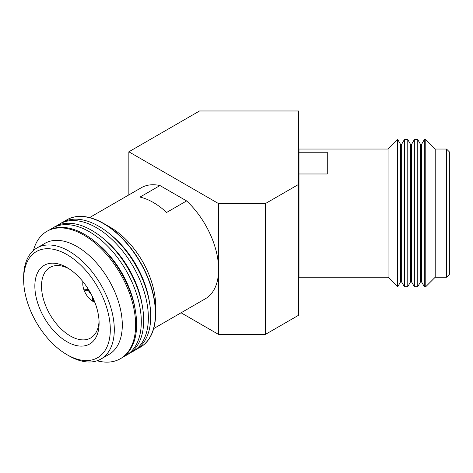 <?xml version="1.0" encoding="UTF-8"?>
<svg xmlns="http://www.w3.org/2000/svg" width="473" height="473" viewBox="0 0 473 473"><rect width="100%" height="100%" fill="white"/><g stroke="black" fill="none" stroke-linecap="round" stroke-linejoin="round"><path stroke-width="0.71" d="M298.528 110.978L199.547 110.978L128.851 151.798L218.402 203.496L265.53 203.496L298.528 184.452L298.528 110.978M128.851 194.906L128.851 151.798M181.07 312.789L218.402 334.34L218.402 274.417M218.402 264.194L218.402 203.496M218.402 334.34L265.53 334.34L265.53 203.496M265.53 334.34L298.528 315.296L298.528 184.452M401.672 144.253L404.35 139.612L404.35 286.662L401.672 282.02L401.672 144.253L400.471 144.253L397.793 139.612L397.793 286.662L400.471 282.02L400.471 144.253M411.652 144.253L414.336 139.612L414.336 286.662L411.652 282.02L411.652 144.253L410.458 144.253L407.779 139.612L407.779 286.662L410.458 282.02L410.458 144.253M421.638 144.253L424.316 139.612L424.316 286.662L421.638 282.02L421.638 144.253L420.444 144.253L417.76 139.612L417.76 286.662L414.336 286.662M421.638 282.02L420.444 282.02L420.444 144.253M449.35 248.514L449.35 274.411L446.524 277.237L446.524 149.036L449.35 151.863L449.35 248.514M446.524 277.237L435.207 277.237L435.207 149.036L446.524 149.036M435.207 277.237L425.783 286.662L425.783 139.612L435.207 149.036M388.079 277.237L388.079 149.036L298.995 149.036L298.995 152.235L327.275 152.235L327.275 173.981L298.995 173.981L298.995 277.237L388.079 277.237L397.793 286.662M298.995 152.235L298.995 173.981M388.079 149.036L397.503 139.612L397.503 286.662M82.935 281.66A14.515 8.384 -120 0 0 82.775 283.67A14.515 8.384 -120 0 0 83.946 289.854L88.079 289.482A7.775 4.488 60 0 1 87.765 288.364M94.86 302.312A14.515 8.384 -120 0 1 93.453 301.679L93.453 298.918M93.453 300.704L92.619 301.2L92.619 297.103M91.466 294.774A7.775 4.488 60 0 1 88.498 290.558L84.365 290.925L86.707 289.606M88.498 290.558L88.965 290.292M84.365 290.925A14.515 8.384 -120 0 0 92.619 301.2M110.416 234.513A68.887 39.773 60 0 1 149.433 302.087M133.138 351.344L135.526 349.967A73.528 42.452 -120 0 0 150.751 316.307A73.528 42.452 -120 0 0 98.762 226.254A73.528 42.452 -120 0 0 61.998 222.612L59.61 223.995A73.528 42.452 60 0 1 96.374 227.637A73.528 42.452 60 0 1 148.362 317.685A73.528 42.452 60 0 1 133.138 351.344A73.528 42.452 60 0 1 130.725 352.568M64.411 221.394A73.528 42.452 60 0 1 66.669 219.915A73.528 42.452 60 0 1 103.433 223.558A73.528 42.452 60 0 1 155.422 313.611A73.528 42.452 60 0 1 140.197 347.271A73.528 42.452 60 0 1 137.785 348.489M103.356 238.587A68.887 39.773 60 0 1 142.373 306.167M126.078 355.424L128.467 354.041A73.528 42.452 -120 0 0 143.691 320.381A73.528 42.452 -120 0 0 91.703 230.333A73.528 42.452 -120 0 0 54.939 226.691L52.55 228.069A73.528 42.452 60 0 1 89.314 231.711A73.528 42.452 60 0 1 141.303 321.764A73.528 42.452 60 0 1 126.078 355.424A73.528 42.452 60 0 1 123.666 356.642M68.975 355.826L66.977 354.673A61.271 35.374 -120 0 0 110.304 329.657A61.271 35.374 -120 0 0 66.977 254.616A61.271 35.374 -120 0 0 23.65 279.626A61.271 35.374 -120 0 0 66.977 354.673L68.975 355.826A64.097 37.006 -120 0 0 101.027 359.001A64.097 37.006 -120 0 0 114.3 329.657A64.097 37.006 -120 0 0 86.323 265.146A64.097 37.006 -120 0 0 36.924 247.976A64.097 37.006 -120 0 0 23.65 277.32L23.65 279.626M96.297 242.661A68.887 39.773 60 0 1 135.313 310.241M120.402 358.7L121.407 358.12A73.528 42.452 -120 0 0 136.632 324.46A73.528 42.452 -120 0 0 84.643 234.407A73.528 42.452 -120 0 0 47.879 230.765L46.874 231.344A73.528 42.452 60 0 1 103.534 251.045A73.528 42.452 60 0 1 135.633 325.04A73.528 42.452 -120 0 1 120.402 358.7A73.528 42.452 -120 0 1 97.083 360.775M57.351 225.473A73.528 42.452 60 0 1 59.61 223.995M50.286 229.547A73.528 42.452 60 0 1 52.55 228.069M68.691 268.587A40.725 23.514 60 0 0 50.404 267.198A40.725 23.514 60 0 0 41.512 286.094A40.725 23.514 -120 0 0 59.586 327.387A40.725 23.514 -120 0 0 91.118 337.716A40.725 23.514 -120 0 0 99.058 321.191M34.848 286.094A45.438 26.234 -120 0 0 66.977 341.743A45.438 26.234 -120 0 0 99.105 323.189A45.438 26.234 -120 0 0 66.977 267.547A45.438 26.234 -120 0 0 34.848 286.094M36.924 247.976L44.923 243.359A64.097 37.006 60 0 1 94.322 260.528A64.097 37.006 60 0 1 122.3 325.04A64.097 37.006 -120 0 1 109.027 354.383L101.027 359.001M33.417 250.501A73.528 42.452 60 0 1 46.874 231.344M153.695 328.593L205.341 298.776A64.097 37.006 -120 0 0 218.615 269.433A64.097 37.006 60 0 0 186.604 200.919L166.608 212.466A64.097 37.006 -120 0 0 139.978 197.093L159.975 185.546A64.097 37.006 60 0 0 141.244 187.751L89.598 217.568M186.604 200.919L159.975 185.546M66.77 219.862A73.528 42.452 60 0 1 66.876 219.803A73.528 42.452 60 0 1 103.64 223.445L110.304 227.288A64.097 37.006 60 0 1 155.629 305.795L155.629 313.493A73.528 42.452 -120 0 1 140.398 347.152L140.197 347.271M103.64 223.445A73.528 42.452 60 0 1 155.629 313.493M414.336 139.612L417.76 139.612M420.444 282.02L417.76 286.662M424.316 286.662L425.783 286.662M424.316 139.612L425.783 139.612M411.652 282.02L410.458 282.02M404.35 286.662L407.779 286.662M404.35 139.612L407.779 139.612M401.672 282.02L400.471 282.02M298.528 161.293L298.995 161.293M298.528 264.981L298.995 264.981"/></g></svg>
